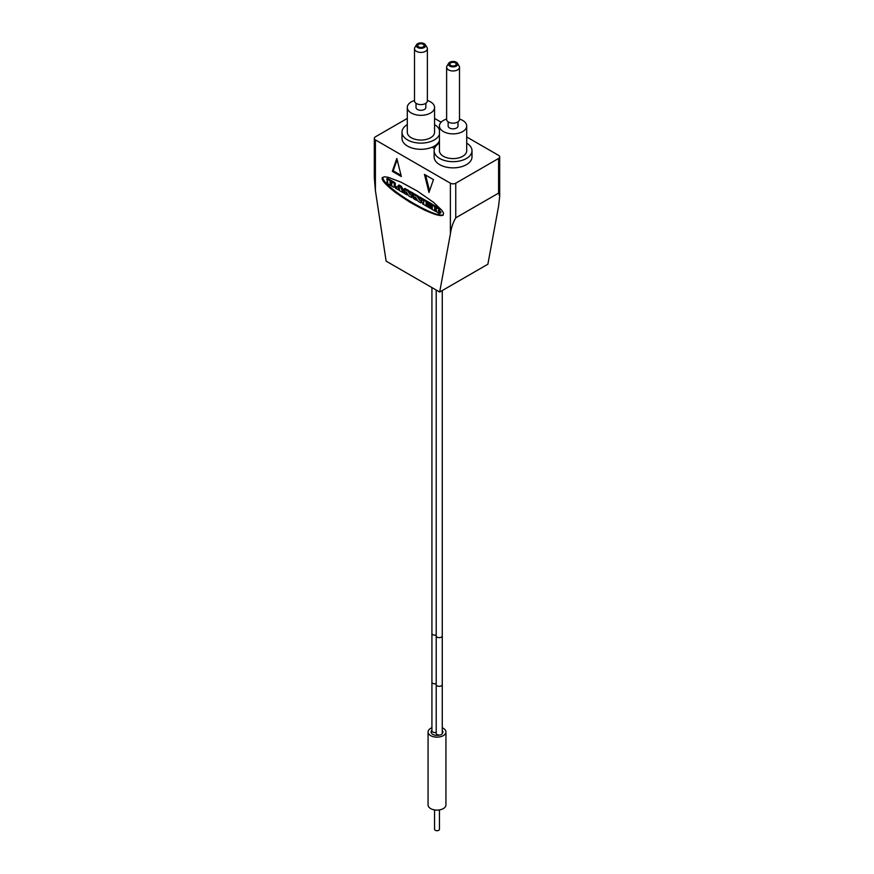 <?xml version="1.0" encoding="UTF-8"?>
<svg xmlns="http://www.w3.org/2000/svg" width="874" height="874" viewBox="0 0 874 874"><rect width="100%" height="100%" fill="white"/><g stroke="black" fill="none" stroke-linecap="round" stroke-linejoin="round"><path stroke-width="1.31" d="M445.937 731.986L445.937 804.954A8.937 5.157 0 0 1 443.315 808.603A8.937 5.157 180 0 1 433.58 809.717A8.937 5.157 180 0 1 428.063 804.954L428.063 731.986A8.937 5.157 180 0 0 433.58 736.749A8.937 5.157 180 0 0 443.315 735.635A8.937 5.157 0 0 0 445.937 731.986A8.937 5.157 0 0 0 442.266 727.813M431.92 727.736A8.937 5.157 0 0 0 430.685 728.337A8.937 5.157 180 0 0 428.063 731.986M439.786 734.99A5.91 3.409 180 0 1 431.09 731.986A5.91 3.409 180 0 1 431.92 730.238M442.211 733.592A5.91 3.409 0 0 0 442.91 731.986A5.91 3.409 0 0 0 442.266 730.435M436.202 635.005A3.026 1.748 0 0 1 431.92 633.41L431.92 730.795A3.026 1.748 0 0 0 436.202 732.39M432.171 147.171A3.026 1.748 0 0 0 434.651 148.198M436.847 145.095A3.026 1.748 0 0 0 436.17 144.865M435.7 146.384L434.192 146.461L435.394 146.821M436.202 733.275A3.026 1.748 0 0 0 438.071 734.892A3.026 1.748 0 0 0 441.37 734.51A3.026 1.748 0 0 0 442.266 733.275L442.266 684.571A3.026 1.748 0 0 1 441.37 685.817A3.026 1.748 0 0 1 438.071 686.188A3.026 1.748 0 0 1 436.202 684.571L436.202 733.275M434.553 809.914L434.553 829.306A2.447 1.409 0 0 0 435.274 830.3A2.447 1.409 0 0 0 437.94 830.606A2.447 1.409 0 0 0 439.447 829.306L439.447 809.914M407.295 118.416L375.405 136.825A3.791 2.185 0 0 0 374.301 138.365A3.791 2.185 0 0 0 375.405 139.916L450.394 183.201A3.791 2.185 0 0 0 455.747 183.201L498.595 158.467A3.791 2.185 0 0 0 499.699 156.927A3.791 2.185 0 0 0 498.595 155.375L466.705 136.967M439.677 292.047L487.878 264.221L498.595 206.089L499.699 196.268L498.595 193.099L455.747 217.834C452.951 222.641 451.17 228.005 450.394 233.915L439.677 292.047L386.122 261.129L375.405 190.63L374.301 177.706L374.301 138.365M392.339 171.337L401.33 176.526L396.829 158.467L392.339 171.337L393.191 170.834L397.113 159.614M433.46 179.618L424.469 174.429L428.97 192.477L433.46 179.618M433.58 202.375L417.422 191.111L401.111 182.207L388.165 177.28L384.451 176.788L382.255 177.739L382.441 179.749L384.451 182.742L394.556 191.843L409.884 202.189L424.688 210.175L436.705 214.862L443.107 215.146L443.544 213.125L441.894 210.317L433.58 202.375M434.564 118.416L441.13 122.196M401.046 175.368L393.191 170.834M429.538 190.849L425.616 175.084M442.364 215.463L443.358 214.928M441.894 215.55L443.227 214.971M441.348 215.594L442.747 215.059M440.736 215.583L442.211 215.102M440.059 215.539L441.599 215.091M439.316 215.441L440.911 215.037M438.508 215.299L440.168 214.938M437.634 215.102L439.36 214.796M436.705 214.862L438.486 214.611M435.722 214.589L437.557 214.37M434.673 214.261L436.574 214.086M433.58 213.89L435.536 213.769M432.433 213.475L434.433 213.398M431.243 213.027L433.296 212.983M430.008 212.535L432.106 212.535M428.73 212L430.86 212.032M427.419 211.432L429.593 211.508M426.064 210.82L428.271 210.929M424.688 210.175L425.54 209.684L426.927 210.328M423.278 209.498L424.13 209.006L425.54 209.684M421.836 208.788L422.699 208.296L424.13 209.006M420.383 208.056L421.235 207.553L422.699 208.296M418.908 207.28L419.76 206.788L421.235 207.553M417.422 206.493L418.275 205.991L419.76 206.788M415.915 205.674L416.778 205.172L418.275 205.991M414.407 204.833L415.27 204.33L416.778 205.172M412.899 203.97L413.752 203.467L415.27 204.33M411.392 203.085L412.244 202.593L413.752 203.467M409.884 202.189L410.736 201.686L412.244 202.593M408.377 201.271L409.24 200.78L410.736 201.686M406.891 200.343L407.754 199.851L409.24 200.78M405.416 199.414L406.279 198.922L407.754 199.851M403.963 198.474L404.815 197.972L406.279 198.922M402.521 197.524L403.384 197.021L404.815 197.972M401.111 196.574L401.974 196.071L403.384 197.021M399.735 195.612L400.587 195.12L401.974 196.071M398.38 194.662L399.243 194.17L400.587 195.12M397.069 193.722L397.921 193.22L399.243 194.17M395.791 192.783L396.643 192.28L397.921 193.22M394.556 191.843L395.409 191.351L396.643 192.28M393.366 190.925L394.218 190.423L395.409 191.351M392.218 190.008L393.071 189.516L394.218 190.423M391.126 189.112L391.978 188.62L393.071 189.516M390.077 188.238L390.94 187.746L391.978 188.62M389.094 187.375L389.957 186.883L390.94 187.746M388.165 186.544L389.017 186.042L389.957 186.883M387.291 185.725L388.154 185.233L389.017 186.042M386.483 184.938L387.346 184.447L388.154 185.233M385.74 184.174L386.603 183.682L387.346 184.447M385.063 183.442L385.915 182.95L386.603 183.682M384.451 182.742L385.303 182.251L385.915 182.95M383.904 182.076L384.757 181.573L385.303 182.251M383.435 181.431L384.287 180.94L384.757 181.573M383.031 180.831L383.883 180.339L384.287 180.94M382.692 180.273L383.883 180.339M382.441 179.749L383.555 179.782M382.255 179.257L383.293 179.246M382.146 178.82L383.107 178.766M382.102 178.416L382.998 178.318M382.146 178.056L382.965 177.914M382.255 177.739L382.998 177.553M382.441 177.466L383.107 177.247M438.988 210.547L439.622 210.175A1.377 0.798 -120 0 0 439.742 210.131A1.377 0.798 -120 0 0 439.895 209.989L439.851 209.301A1.639 0.95 -120 0 0 439.447 208.646A2.076 1.202 -120 0 0 438.912 208.11A9.636 5.561 -120 0 0 437.808 207.357L432.127 204.188M439.316 212.393L438.901 212A2.425 1.398 -120 0 0 438.857 211.803A1.409 0.808 -120 0 0 438.704 211.41A1.355 0.787 -120 0 0 438.453 211.016A6.194 3.572 -120 0 0 438.213 210.71A4.162 2.404 -120 0 0 438.759 210.678A1.377 0.798 -120 0 0 438.879 210.623A1.377 0.798 -120 0 0 439.032 210.481L438.999 209.793A1.639 0.95 -120 0 0 438.584 209.137A2.076 1.202 -120 0 0 438.049 208.613A9.636 5.561 -120 0 0 436.956 207.848L431.297 204.625L432.313 206.34L432.313 208.34L431.297 207.903L431.363 208.973L435.667 211.432L436.476 210.929L435.7 211.366L434.597 209.247L435.722 209.793A1.289 0.743 60 0 1 436.126 210.142L436.388 210.601A2.087 1.202 60 0 1 436.454 210.874L436.53 211.169A2.36 1.366 -120 0 0 436.618 211.519A1.256 0.732 -120 0 0 436.88 212L439.01 213.387A1.049 0.601 -120 0 0 439.24 213.464A2.021 1.169 -120 0 0 439.688 213.442A1.486 0.852 -120 0 0 439.775 213.398A1.486 0.852 -120 0 0 439.961 213.212L439.95 212.251L439.349 212.371M439.851 213.343L440.551 212.939A1.486 0.852 -120 0 0 440.638 212.906A1.486 0.852 -120 0 0 440.824 212.721L440.256 211.552M438.901 212L439.841 211.748M439.764 211.508A2.425 1.398 -120 0 0 439.709 211.3A1.409 0.808 -120 0 0 439.567 210.918A1.355 0.787 -120 0 0 439.316 210.525A6.194 3.572 -120 0 0 439.24 210.426M431.243 207.804L430.379 208.296L430.292 206.712L426.009 204.702L426.031 204.145L427.506 204.855L426.031 202.648L430.237 205.608L430.237 203.981L422.699 199.622L423.693 201.37L423.693 203.369L422.634 202.899L422.699 203.97L430.292 208.351L431.243 207.804L431.243 206.384L429.473 205.357M429.036 205.576L427.692 204.789M428.358 204.363L427.506 204.855L428.358 203.959M431.188 205.062L430.325 205.554L431.188 205.062L431.09 203.478L423.464 199.185M421.771 202.331L420.907 202.834L421.771 202.331L421.672 199.032L418.843 197.426L419.673 200.375L417.248 196.475L413.489 194.312L414.287 197.939L413.424 197.579L413.402 198.496L416.385 200.288L415.5 197.174L418.045 201.282L420.886 202.888L420.907 199.764L422.601 199.611L422.623 198.693L419.673 197M422.623 199.545L421.771 200.048L422.601 199.611M418.952 197.371L418.1 195.984L414.254 193.864M413.424 197.579L414.287 197.087L413.489 197.59M412.506 196.989L411.643 197.48L411.643 194.41L412.473 194.76L412.408 193.678L409.578 192.083L410.277 194.957L407.972 191.122L404.138 189.013L405.012 190.587L405.012 192.586L404.159 192.236L404.225 193.307L407.12 194.946L406.355 191.898L408.781 195.94L411.556 197.535L412.506 196.989L412.506 194.738M413.358 194.203L412.495 194.694L413.358 194.203L413.26 193.187L410.409 191.646M409.688 192.018L408.835 190.63L404.99 188.522M404.061 192.116L403.198 192.608L404.061 191.253L401.363 186.359L399.145 185.037L396.457 187.713L395.474 187.211L395.54 188.281L398.489 189.964L398.205 188.172L399.593 189.024L399.178 190.39L403.176 192.662L400.5 186.861L398.227 185.528L399.079 185.037M396.982 187.069L396.304 186.774M394.502 187.091L395.135 186.73A1.125 0.645 -120 0 0 395.485 186.238L395.496 186.107A1.169 0.677 -120 0 0 394.95 184.96L394.72 184.742M395.114 184.501A2.261 1.3 -120 0 0 395.201 184.469A2.261 1.3 -120 0 0 395.277 184.414L395.43 183.78A1.213 0.699 -120 0 0 395.026 183.027A3.256 1.879 -120 0 0 393.857 181.978L387.564 178.46M436.956 207.848L437.808 207.357M438.049 208.613L438.912 208.11M438.584 209.137L439.447 208.646M438.999 209.793L439.851 209.301M439.032 210.481L439.895 209.989M438.704 211.41L439.567 210.918M438.857 211.803L439.709 211.3M438.988 212.262L440.288 211.486M434.684 207.608L436.06 208.405A1.508 0.863 60 0 1 436.355 208.646L436.476 209.214A1.093 0.634 60 0 1 435.951 209.105L434.597 207.662M398.522 187.451L398.795 186.916L399.363 187.899L398.522 187.451L399.09 187.123M387.695 182.688L386.734 182.174L386.8 183.245L393.387 187.047A2.556 1.475 -120 0 0 394.272 187.222A1.125 0.645 -120 0 0 394.633 186.73L394.633 186.599A1.169 0.677 -120 0 0 394.098 185.452L394.021 185.059A2.261 1.3 -120 0 0 394.338 184.96A2.261 1.3 -120 0 0 394.414 184.906L394.567 184.283A1.213 0.699 -120 0 0 394.174 183.518A3.256 1.879 -120 0 0 393.005 182.48L386.734 178.897L387.783 182.644M390.044 183.944L390.143 183.354L391.913 185.015L390.143 184.108L390.602 183.627M391.683 183.529L390.077 181.89L392.011 183.343M394.174 183.518L395.026 183.027M394.567 184.283L395.43 183.78M394.414 184.906L395.277 184.414M394.098 185.452L394.95 184.96M394.633 186.599L395.496 186.107M394.633 186.73L395.485 186.238M439.436 140.703A18.933 10.936 0 0 1 426.261 148.864A18.933 10.936 0 0 1 407.546 146.1A18.933 10.936 180 0 1 401.996 138.365L401.996 132.182A18.933 10.936 180 0 1 407.295 124.6M439.436 134.52A18.933 10.936 0 0 1 426.261 142.68A18.933 10.936 0 0 1 407.546 139.916A18.933 10.936 180 0 1 401.996 132.182M439.436 129.855A18.933 10.936 0 0 0 434.564 124.6M407.295 107.447A13.634 7.866 180 0 0 411.293 113.019A13.634 7.866 0 0 0 426.151 114.723A13.634 7.866 0 0 0 434.564 107.447L434.564 132.182A13.634 7.866 0 0 1 426.151 139.458A13.634 7.866 0 0 1 411.293 137.753A13.634 7.866 180 0 1 407.295 132.182L407.295 107.447A13.634 7.866 180 0 1 414.494 100.51M427.375 100.51A13.634 7.866 180 0 1 430.576 101.887A13.634 7.866 0 0 1 434.564 107.447M425.857 103.285L425.857 107.447A4.927 2.841 0 0 1 422.819 110.08A4.927 2.841 0 0 1 417.455 109.458A4.927 2.841 180 0 1 416.013 107.447L416.013 103.285M425.343 44.716L427.015 47.469A6.435 3.715 180 0 1 427.375 48.704L427.375 100.892A6.435 3.715 0 0 1 423.398 104.323A6.435 3.715 0 0 1 416.385 103.525A6.435 3.715 180 0 1 414.494 100.892L414.494 48.704A6.435 3.715 180 0 1 414.855 47.469L416.527 44.716A4.676 2.698 180 0 1 424.24 43.7A4.676 2.698 180 0 1 425.343 44.716A4.676 2.698 180 0 1 423.42 47.895A4.676 2.698 180 0 1 417.63 47.513A4.676 2.698 180 0 1 416.527 44.716M427.375 48.704A6.435 3.715 180 0 1 423.398 52.134A6.435 3.715 180 0 1 416.385 51.326A6.435 3.715 180 0 1 414.494 48.704M418.679 46.901A3.179 1.835 180 0 1 417.75 45.612A3.179 1.835 180 0 1 419.717 43.908A3.179 1.835 180 0 1 423.18 44.312A3.179 1.835 0 0 1 424.119 45.612A3.179 1.835 0 0 1 422.153 47.305A3.179 1.835 0 0 1 418.679 46.901M434.127 150.743A18.933 10.936 180 0 0 439.677 158.467A18.933 10.936 0 0 0 460.314 160.838A18.933 10.936 0 0 0 472.004 150.743L472.004 156.927A18.933 10.936 0 0 1 460.314 167.021A18.933 10.936 0 0 1 439.677 164.651A18.933 10.936 180 0 1 434.127 156.927L434.127 150.743A18.933 10.936 180 0 1 439.436 143.15M472.004 150.743A18.933 10.936 0 0 0 466.705 143.15M439.436 125.998A13.634 7.866 180 0 0 443.424 131.57A13.634 7.866 0 0 0 458.282 133.274A13.634 7.866 0 0 0 466.705 125.998L466.705 150.743A13.634 7.866 0 0 1 458.282 158.008A13.634 7.866 0 0 1 443.424 156.304A13.634 7.866 180 0 1 439.436 150.743L439.436 125.998A13.634 7.866 180 0 1 446.625 119.061M459.506 119.061A13.634 7.866 180 0 1 462.707 120.437A13.634 7.866 0 0 1 466.705 125.998M457.987 121.847L457.987 125.998A4.927 2.841 0 0 1 454.95 128.631A4.927 2.841 0 0 1 449.586 128.008A4.927 2.841 180 0 1 448.144 125.998L448.144 121.847M457.473 63.267L459.145 66.031A6.435 3.715 180 0 1 459.506 67.254L459.506 119.443A6.435 3.715 0 0 1 455.529 122.884A6.435 3.715 0 0 1 448.515 122.076A6.435 3.715 180 0 1 446.625 119.443L446.625 67.254A6.435 3.715 180 0 1 446.985 66.031L448.657 63.267A4.676 2.698 180 0 1 456.37 62.251A4.676 2.698 180 0 1 457.473 63.267A4.676 2.698 180 0 1 455.551 66.446A4.676 2.698 180 0 1 449.76 66.063A4.676 2.698 180 0 1 448.657 63.267M459.506 67.254A6.435 3.715 180 0 1 455.529 70.685A6.435 3.715 180 0 1 448.515 69.876A6.435 3.715 180 0 1 446.625 67.254M450.82 65.463A3.179 1.835 180 0 1 449.881 64.163A3.179 1.835 180 0 1 451.847 62.458A3.179 1.835 180 0 1 455.321 62.862A3.179 1.835 0 0 1 456.25 64.163A3.179 1.835 0 0 1 454.283 65.856A3.179 1.835 0 0 1 450.82 65.463M431.92 682.102A3.026 1.748 0 0 0 436.202 683.697M436.202 684.571L436.202 635.879A3.026 1.748 0 0 0 438.071 637.496A3.026 1.748 0 0 0 441.37 637.113A3.026 1.748 0 0 0 442.266 635.879L442.266 684.571M375.405 139.916L375.405 190.63M450.394 233.915L450.394 183.201M455.747 217.834L455.747 183.201M498.595 158.467L498.595 193.099M439.098 210.23L439.961 209.738M438.453 211.016L439.316 210.525M438.945 212.163L439.808 211.672M439.491 211.989L440.354 211.497M439.95 212.251L440.802 211.759M440.037 212.415L440.9 211.912M440.037 212.906L440.9 212.415M439.961 213.212L440.824 212.721M434.684 209.826L435.23 209.509M431.363 207.903L432.226 207.411M431.363 204.625L432.226 204.134M422.699 202.91L423.562 202.407M422.699 199.622L423.562 199.13M430.237 203.981L431.09 203.478M430.325 204.134L431.188 203.642M426.097 203.369L426.709 203.008M427.408 204.123L428.031 203.762M427.506 204.287L428.216 203.871M426.097 204.866L426.709 204.505M428.708 205.805L429.571 205.314M430.292 206.712L431.144 206.22M430.379 206.876L431.243 206.384M415.467 198.617L416.188 198.201M415.565 198.78L416.286 198.365M417.149 199.807L416.385 200.288M413.489 194.312L414.352 193.81M417.248 196.475L418.1 195.984M417.302 196.541L418.165 196.049M418.908 197.437L419.771 196.945M421.672 199.032L422.535 198.54M421.771 199.196L422.623 198.693M406.202 193.274L406.923 192.848M406.29 193.427L407.022 193.012M407.874 194.454L407.12 194.946M404.225 188.959L405.088 188.467M407.972 191.122L408.835 190.63M408.038 191.188L408.901 190.696M409.644 192.083L410.507 191.592M412.408 193.678L413.26 193.187M412.495 193.842L413.358 193.351M398.511 189.898L399.09 189.571L398.511 189.898M395.54 187.222L396.392 186.719M398.293 185.528L399.145 185.037M400.423 186.763L401.286 186.271M400.5 186.861L401.363 186.359M402.291 191.067L403.143 190.576M402.368 191.166L403.22 190.663M403.111 191.592L403.963 191.1M403.198 191.756L404.061 191.253M398.511 189.046L399.123 188.697M386.8 182.174L387.663 181.683M386.8 178.897L387.663 178.405M393.005 182.48L393.857 181.978M390.143 184.108L390.787 183.726M390.143 182.644L390.787 182.262M390.044 182.48L390.602 182.163M434.597 208.209L435.165 207.881M434.684 208.373L435.35 207.99M431.92 633.41L431.92 287.568M436.202 635.879L436.202 290.037M442.266 635.879L442.266 290.55M499.699 156.927L499.699 196.268M439.742 210.131L438.879 210.623M440.638 212.906L439.775 213.398M436.476 210.962L435.667 211.432M432.16 207.4L431.297 207.903M432.16 204.123L431.297 204.625M423.497 202.407L422.634 202.899M423.497 199.13L422.634 199.622M431.155 205.128L430.303 205.619M428.336 204.418L427.473 204.92M429.505 205.303L428.642 205.794M431.21 207.859L430.358 208.362M414.287 193.81L413.424 194.301M419.706 196.934L418.843 197.426M421.738 202.397L420.886 202.888M405.023 188.456L404.159 188.948M410.441 191.581L409.578 192.083M413.326 194.257L412.473 194.76M412.473 197.043L411.621 197.535M399.09 189.614L398.489 189.964M396.326 186.719L395.474 187.211M404.028 192.171L403.176 192.662M387.597 178.394L386.734 178.897M395.201 184.469L394.338 184.96M395.256 186.686L394.403 187.178M387.597 181.672L386.734 182.174"/></g></svg>
